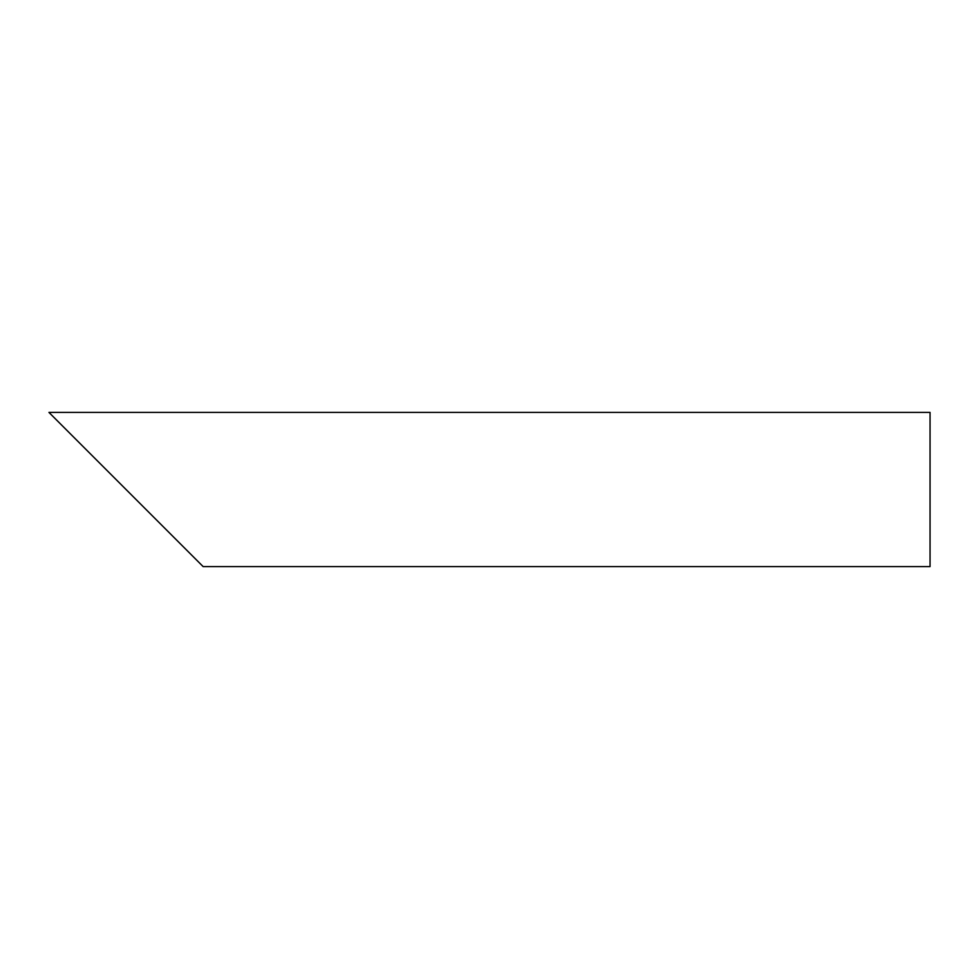 <?xml version="1.0" encoding="UTF-8"?>
<svg xmlns="http://www.w3.org/2000/svg" width="979" height="979" viewBox="0 0 979 979"><rect width="100%" height="100%" fill="white"/><g stroke="black" fill="none" stroke-linecap="round" stroke-linejoin="round"><path stroke-width="1.47" d="M180.014 543.467L72.079 435.533M930.05 489.5L930.05 566.596L203.142 566.596L48.95 412.404L930.05 412.404L930.05 489.5"/></g></svg>
